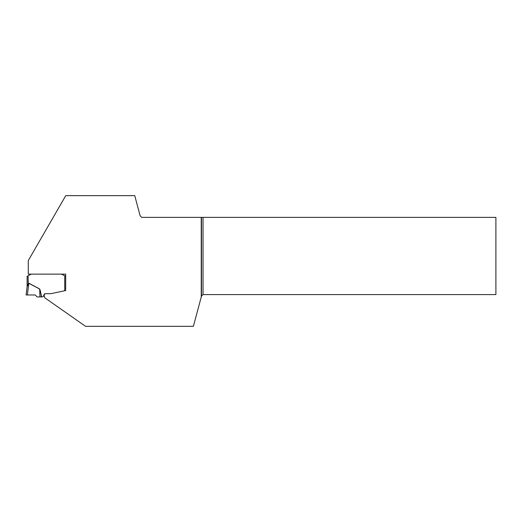 <?xml version="1.0" encoding="UTF-8"?>
<svg xmlns="http://www.w3.org/2000/svg" width="522" height="522" viewBox="0 0 522 522"><rect width="100%" height="100%" fill="white"/><g stroke="black" fill="none" stroke-linecap="round" stroke-linejoin="round"><path stroke-width="0.78" d="M61.603 274.135L65.674 276.308L65.674 290.539L51.052 293.645L45.323 293.71L44.011 294.63L43.326 296.529L41.727 296.94L39.737 288.992L39.953 296.94L39.698 289.058L28.801 283.263L27.124 286.565L26.1 294.969L27.366 294.969L28.834 283.198L28.057 283.988L27.124 286.565M40.233 296.94L41.727 296.94M27.366 294.969L35.209 294.969L26.1 294.969L35.209 294.969L37.173 296.94L39.953 296.94M31.196 274.135L27.124 276.308L27.118 286.689L27.124 276.308M50.406 293.71A3.106 3.106 0 0 0 51.052 293.645L65.674 290.539L64.748 290.734L64.748 275.955M41.421 296.94L40.331 290.552M28.057 275.955L28.299 283.948M45.323 293.71A1.39 1.39 0 0 0 44.018 294.63L44.69 297.716L85.543 326.322L193.394 326.322L201.479 296.137L203.032 294.584L495.9 294.584L495.9 217.374L203.032 217.374L203.032 294.584M203.032 217.374L141.703 217.374L140.15 215.821L134.741 195.639L65.759 195.639L28.273 260.569L28.273 274.135L65.674 274.135L65.674 290.539M201.231 217.374L201.231 297.07M201.479 217.374L201.479 296.137M136.262 326.322L164.267 326.322M27.124 286.617L26.1 294.969M28.834 283.198L39.737 288.992"/></g></svg>

